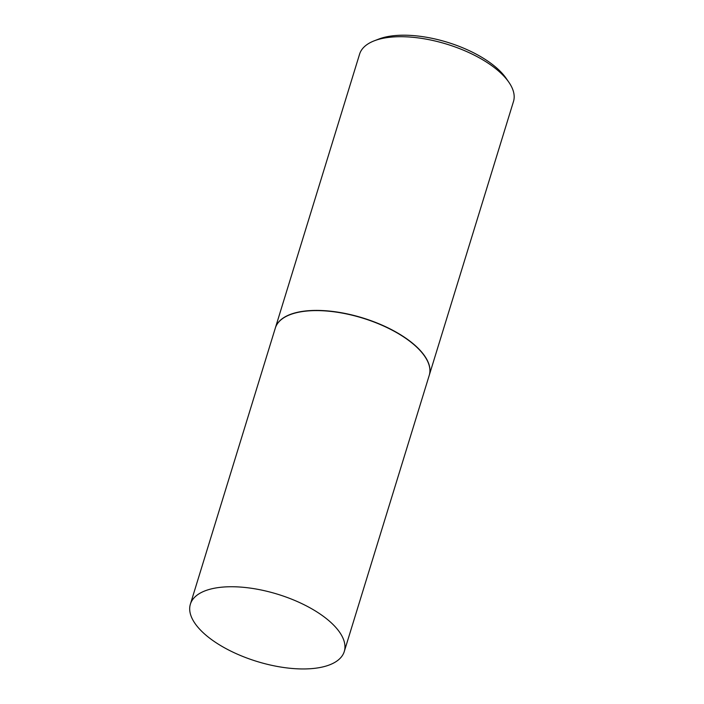 <?xml version="1.0" encoding="UTF-8"?>
<svg xmlns="http://www.w3.org/2000/svg" width="704" height="704" viewBox="0 0 704 704"><rect width="100%" height="100%" fill="white"/><g stroke="black" fill="none" stroke-linecap="round" stroke-linejoin="round"><path stroke-width="1.06" d="M327.105 619.203A80.502 35.165 17.1 0 1 344.274 651.526A80.502 35.165 17.1 0 1 288.719 668.131A80.502 35.165 17.1 0 1 207.548 636.504A80.502 35.165 17.1 0 1 190.379 604.182A80.502 35.165 17.1 0 1 245.934 587.567A80.502 35.165 17.1 0 1 327.105 619.203M190.379 604.182L275.334 328.029A80.502 35.165 17.1 0 1 330.88 311.423A80.502 35.165 17.1 0 1 412.06 343.059A80.502 35.165 17.1 0 1 429.229 375.373L344.274 651.526M275.361 327.941A80.502 35.165 17.1 0 1 275.387 327.844A80.502 35.165 17.1 0 1 330.942 311.238A80.502 35.165 17.1 0 1 412.113 342.874A80.502 35.165 17.1 0 1 429.282 375.188A80.502 35.165 17.1 0 1 429.255 375.285M275.387 327.844L359.594 54.138A80.502 35.165 17.1 0 1 374.299 40.797A80.502 35.165 17.1 0 1 496.32 69.159A80.502 35.165 17.1 0 1 508.825 82.183A80.502 35.165 17.1 0 1 513.489 101.482L429.282 375.188M374.299 40.797L378.752 39.081A76.208 33.29 17.1 0 1 494.27 65.93A76.208 33.29 17.1 0 1 506.106 78.258L508.825 82.183"/></g></svg>
